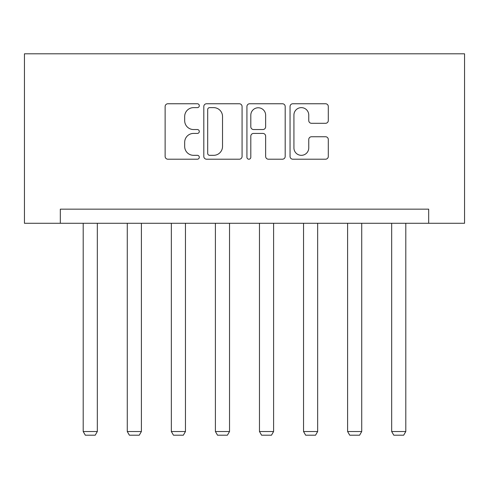 <?xml version="1.0" encoding="UTF-8"?>
<svg xmlns="http://www.w3.org/2000/svg" width="489" height="489" viewBox="0 0 489 489"><rect width="100%" height="100%" fill="white"/><g stroke="black" fill="none" stroke-linecap="round" stroke-linejoin="round"><path stroke-width="0.73" d="M199.304 105.697A1.944 1.944 0 0 0 197.367 103.754L167.904 103.754A2.775 2.775 0 0 0 165.129 106.529L165.129 156.437A2.775 2.775 0 0 0 167.904 159.206L197.367 159.206A1.944 1.944 0 0 0 199.304 157.269A1.944 1.944 0 0 0 197.367 155.325L193.552 155.325A8.875 8.875 0 0 1 184.677 146.456L184.677 142.293A8.875 8.875 0 0 1 193.552 133.424L197.367 133.424A1.944 1.944 0 0 0 199.304 131.48A1.944 1.944 0 0 0 197.367 129.542L193.552 129.542A8.875 8.875 0 0 1 184.677 120.667L184.677 116.51A8.875 8.875 0 0 1 193.552 107.635L197.367 107.635A1.944 1.944 0 0 0 199.304 105.697M325.533 123.301A2.775 2.775 0 0 0 328.302 120.526L328.302 106.529A2.775 2.775 0 0 0 325.533 103.754L292.813 103.754A2.775 2.775 0 0 0 290.044 106.529L290.044 156.437A2.775 2.775 0 0 0 292.813 159.206L325.533 159.206A2.775 2.775 0 0 0 328.302 156.437L328.302 139.524A2.775 2.775 0 0 0 325.533 136.749L311.53 136.749A2.775 2.775 0 0 0 308.755 139.524L308.755 147.91A7.414 7.414 0 0 1 301.34 155.325A7.414 7.414 0 0 1 293.926 147.91L293.926 115.049A7.414 7.414 0 0 1 301.34 107.635A7.414 7.414 0 0 1 308.755 115.049L308.755 120.526A2.775 2.775 0 0 0 311.53 123.301L325.533 123.301M428.676 223.284L464.55 223.284L464.55 53.802L24.45 53.802L24.45 223.284L428.676 223.284L428.676 209.164L60.324 209.164L60.324 223.284M242.073 106.529A2.775 2.775 0 0 0 239.298 103.754L206.584 103.754A2.775 2.775 0 0 0 203.809 106.529L203.809 156.437A2.775 2.775 0 0 0 206.584 159.206L239.298 159.206A2.775 2.775 0 0 0 242.073 156.437L242.073 106.529M249.702 103.754L282.416 103.754A2.775 2.775 0 0 1 285.191 106.529L285.191 156.437A2.775 2.775 0 0 1 282.416 159.206L268.412 159.206A2.775 2.775 0 0 1 265.643 156.437L265.643 136.193A2.775 2.775 0 0 0 262.868 133.424L253.583 133.424A2.775 2.775 0 0 0 250.808 136.193L250.808 157.269A1.944 1.944 0 0 1 248.864 159.206A1.944 1.944 0 0 1 246.927 157.269L246.927 106.529A2.775 2.775 0 0 1 249.702 103.754M209.634 107.635A1.944 1.944 0 0 0 207.691 109.579L207.691 153.387A1.944 1.944 0 0 0 209.634 155.325L213.656 155.325A8.875 8.875 0 0 0 222.526 146.456L222.526 116.51A8.875 8.875 0 0 0 213.656 107.635L209.634 107.635M265.643 115.19A7.414 7.414 0 0 0 258.223 107.776A7.414 7.414 0 0 0 250.808 115.19L250.808 126.767A2.775 2.775 0 0 0 253.583 129.542L262.868 129.542A2.775 2.775 0 0 0 265.643 126.767L265.643 115.19M97.329 223.284L97.329 431.53L83.203 431.53L83.203 223.284M97.329 431.53L95.208 435.198L85.324 435.198L83.203 431.53M141.394 223.284L141.394 431.53L127.274 431.53L127.274 223.284M141.394 431.53L139.279 435.198L129.389 435.198L127.274 431.53M185.459 223.284L185.459 431.53L171.339 431.53L171.339 223.284M185.459 431.53L183.344 435.198L173.454 435.198L171.339 431.53M229.53 223.284L229.53 431.53L215.404 431.53L215.404 223.284M229.53 431.53L227.409 435.198L217.526 435.198L215.404 431.53M273.596 223.284L273.596 431.53L259.47 431.53L259.47 223.284M273.596 431.53L271.474 435.198L261.591 435.198L259.47 431.53M317.661 223.284L317.661 431.53L303.541 431.53L303.541 223.284M317.661 431.53L315.546 435.198L305.656 435.198L303.541 431.53M361.726 223.284L361.726 431.53L347.606 431.53L347.606 223.284M361.726 431.53L359.611 435.198L349.721 435.198L347.606 431.53M405.797 223.284L405.797 431.53L391.671 431.53L391.671 223.284M405.797 431.53L403.676 435.198L393.792 435.198L391.671 431.53"/></g></svg>
